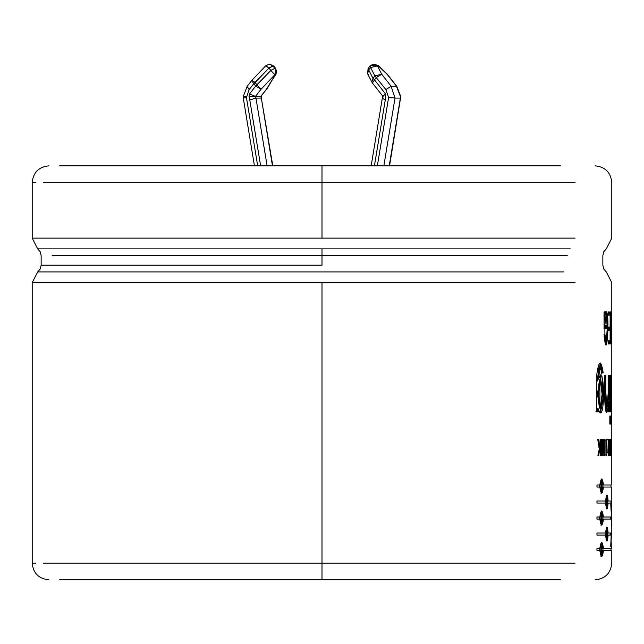 <?xml version="1.0" encoding="UTF-8"?>
<svg xmlns="http://www.w3.org/2000/svg" width="644" height="644" viewBox="0 0 644 644"><rect width="100%" height="100%" fill="white"/><g stroke="black" fill="none" stroke-linecap="round" stroke-linejoin="round"><path stroke-width="0.97" d="M254.436 165.838L243.295 98.113L246.459 97.598L257.681 165.838L246.459 97.598L249.148 89.605L247.143 86.385L251.683 80.589L253.808 83.648L249.148 89.605L246.443 97.598L243.295 98.113L254.436 165.838M243.553 96.64L246.394 96.64L243.553 96.64M275.713 68.538L275.318 74.744L276.002 74.149L274.835 74.744L261.037 89.258L255.451 96.391L249.494 93.976L249.011 96.64L255.451 96.391L255.966 98.081L267.107 165.838L255.966 98.081L261.327 98.081L255.966 98.081L249.775 99.949L249.011 96.64L249.494 93.976L255.692 86.063L253.808 83.648L255.692 86.063L257.02 84.968L270.826 70.454L268.934 68.047L255.129 82.561L257.02 84.968L255.129 82.561L253.808 83.648L268.934 68.047L270.826 70.454L274.835 68.353L275.922 71.548L276.397 71.548L275.318 68.353L273.426 65.946L272.951 65.946L274.835 68.353L272.951 65.946L268.934 68.047L273.426 65.946L275.68 68.489L273.789 66.074L276.695 70.904L275.994 74.149L266.399 89.258L275.318 74.744L276.397 71.548L275.922 71.548L274.835 68.353L270.826 70.454L255.692 86.063L249.494 93.976L255.451 96.391L260.812 96.391L255.451 96.391L261.037 89.258L255.692 86.063L261.037 89.258L257.02 84.968L261.037 89.258L274.835 74.744L270.826 70.454L274.835 74.744L275.922 71.548L274.835 74.744L275.318 74.744L275.318 68.353L276.397 71.548L275.318 74.744L267.083 88.663L260.812 96.391L266.399 89.258L260.812 96.391L261.327 98.081L260.812 96.391M389.556 165.838L400.769 96.64L400.375 98.081L395.005 98.081L400.375 98.081L389.226 165.838L400.375 98.081L400.439 96.64L396.479 86.248L400.769 96.64L396.825 86.368L387.1 74.269L378.358 65.946L370.566 65.447L377.44 65.946L373.882 64.175L372.385 64.44M371.186 165.838L382.303 98.226L385.265 99.949L374.43 165.838L385.265 99.949L385.547 93.976L385.265 99.949L382.303 98.226L371.186 165.838M382.335 98.17L382.826 96.254L372.385 82.939L374.51 79.872L385.547 93.976L374.51 79.872L376.394 77.465L374.51 79.872L372.973 78.278L374.856 75.871L370.566 67.54L368.682 69.955L372.973 78.278L374.51 79.872L372.385 82.939L382.85 96.302L385.547 93.976M321.992 238.127L32.2 238.127L321.992 238.127L32.2 238.127L321.992 238.127L321.992 182.566L43.518 182.566L321.992 182.566L321.992 165.838L59.594 165.838L560.473 165.838L321.992 165.838L321.992 182.566L575.076 182.566L321.992 182.566L321.992 238.127L575.076 238.127L321.992 238.127M321.992 248.874L37.706 248.874L570.27 248.874L321.992 248.874L321.992 255.588L567.267 255.588L52.116 255.588L321.992 255.588L321.992 265.199L41.144 265.199L321.992 265.199L321.992 248.874L37.706 248.874L321.992 248.874M563.894 271.913L37.706 271.913L563.894 271.913M321.992 282.66L32.2 282.66L575.076 282.66L32.2 282.66L321.992 282.66L321.992 563.106L43.51 563.106L321.992 563.106L321.992 282.66M59.594 579.825L321.992 579.825L321.992 563.106L575.076 563.106L321.992 563.106L321.992 579.825L560.473 579.825L59.594 579.825M35.847 182.566L32.2 182.566C33.206 172.423 38.785 166.844 48.928 165.838M35.847 563.106L32.2 563.106C33.206 573.249 38.785 578.819 48.928 579.825M608.419 315.117L608.419 311.929L608.419 315.117L610.118 315.117L610.118 327.072L610.118 315.117M610.488 311.929L610.488 343.985L610.488 311.929M608.475 340.797L608.475 343.985L608.475 340.797L610.118 340.797L610.118 330.259L608.604 330.259L608.604 327.072L610.118 327.072M611.22 411.87L611.744 395.48L611.744 424.066L611.744 395.48L611.22 411.87L610.786 411.87L611.478 398.097L610.625 375.259L611.1 375.259L611.623 393.919L611.744 375.259L611.623 393.919L610.794 393.919L611.623 393.919L611.1 375.259M595.064 165.838C605.207 166.844 610.778 172.423 611.792 182.566L611.792 238.127L606.286 248.874L603.758 251.82L602.848 255.588L602.848 265.199L603.758 268.967L606.286 271.913L611.792 282.66L611.792 424.066L611.792 375.259L610.963 375.259M610.407 416.008L610.407 424.066L609.836 424.066L609.836 416.008L610.407 416.008L610.407 424.066M598.179 408.69L598.179 411.87L596.626 411.87L596.674 375.38C598.831 359.899 601.005 359.07 603.211 372.9L601.866 372.9L598.292 379.252C605.465 358.209 605.175 430.699 598.179 408.69L597.391 408.69L598.179 408.69L598.179 411.87M611.559 453.875L611.55 441.035M611.768 439.441L611.768 455.469L611.768 439.441M610.721 453.875L610.721 455.469L609.699 455.469L609.699 453.875L610.158 453.875L610.158 439.441L610.721 455.469M606.737 439.176L606.737 455.735L606.737 439.176M601.971 439.441L601.971 455.469L601.48 455.469L601.48 439.441L601.971 439.441L601.971 455.469M611.776 500.992L611.768 503.061L608.145 503.053C607.389 510.893 606.543 510.893 605.593 503.053L596.972 503.053L596.972 500.992L605.593 500.992C606.543 493.151 607.389 493.151 608.145 500.992L611.776 500.992L607.332 500.992L608.145 500.992L606.954 494.938L605.593 500.992L596.972 500.992L596.972 503.053L605.593 503.053L606.954 509.106L608.145 503.053L607.332 503.053L611.768 503.061L611.776 500.992M610.923 535.084L611.019 533.023L610.923 535.084L608.145 535.084C607.389 542.924 606.543 542.924 605.593 535.084L596.972 535.084L596.972 533.023L605.593 533.023C606.543 525.182 607.389 525.182 608.145 533.023L611.019 533.023L607.332 533.023L608.145 533.023L606.954 526.969L605.593 533.023L596.972 533.023L596.972 535.084L605.593 535.084L606.954 541.137L608.145 535.084L607.332 535.084L608.145 535.084M611.518 525.456L611.76 511.223L611.518 525.456M611.317 532.105L610.721 546.354L611.349 546.354L611.067 538.778L611.349 546.354L610.721 546.354L611.687 532.105M599.797 548.414C601.11 540.574 602.333 540.574 603.46 548.414L610.979 548.414L602.655 548.414L603.46 548.414L601.705 542.361L599.797 548.414L596.972 548.414L596.972 550.475L596.972 548.414M599.797 550.475L601.705 556.529L603.46 550.475L610.979 550.475L603.46 550.475C602.333 558.316 601.11 558.316 599.797 550.475L596.972 550.475M599.797 519.072L601.705 525.118L603.46 519.072L611.502 519.072L611.55 517.011L611.502 519.072L603.46 519.072C602.333 526.913 601.11 526.913 599.797 519.072L596.972 519.072L596.972 517.011L599.797 517.011C601.11 509.171 602.333 509.171 603.46 517.011L611.55 517.011L602.655 517.011L603.46 517.011L601.705 510.958L599.797 517.011M599.797 484.98C601.11 477.14 602.333 477.14 603.46 484.98L610.979 484.98L602.655 484.98L603.46 484.98L601.705 478.927L599.797 484.98L596.972 484.98L596.972 487.041L596.972 484.98M599.797 487.041L601.705 493.095L603.46 487.041L610.979 487.041L603.46 487.041C602.333 494.882 601.11 494.882 599.797 487.041L596.972 487.041M598.453 455.469L600.103 447.717L598.453 455.469L597.898 455.469L599.322 448.747L597.737 439.441L598.3 439.441L599.644 447.355L600.103 439.441L600.619 439.441L600.619 455.469L600.103 455.469L600.103 447.717L599.218 448.144L600.103 447.717L600.103 455.469M603.364 439.441L604.66 452.297L605.062 439.441L605.062 455.469L604.571 455.469L603.267 442.613L603.267 455.469L602.816 455.469L602.816 439.441L603.364 439.441L604.66 452.297L603.855 452.297L604.66 452.297L604.66 439.441M608.041 439.441L608.467 447.419L608.355 439.441C608.298 444.465 608.58 446.839 609.2 446.574L609.441 439.441L609.441 455.469C608.298 456.202 607.976 453.521 608.467 447.419C607.976 453.521 608.298 456.202 609.441 455.469L609.441 439.441L608.62 439.441M610.826 455.469L610.786 439.441L611.245 447.355L611.438 439.441L611.438 455.469L611.341 447.717L610.826 455.469L610.786 439.441M611.784 441.035L611.792 484.98M605.891 375.259C605.4 389.451 605.763 400.391 607.002 408.079C608.25 400.294 608.62 389.354 608.137 375.259L608.934 375.259L608.934 411.87L608.194 411.87L608.194 408.61C604.314 423.019 604.475 389.692 604.772 375.259L605.891 375.259L605.883 393.251L606.93 408.087L608.145 393.597L608.137 375.259M610.407 375.259L610.407 411.87L609.836 411.87L609.836 375.259L610.407 375.259L610.407 411.87M610.375 311.929L611.204 311.929L611.703 337.641L611.768 311.929L611.768 343.985L611.156 318.273L610.882 343.985L610.882 311.929L611.703 337.641L610.874 337.641L611.703 337.641L611.703 311.929M604.756 311.929L604.756 315.343C610.52 296.184 607.316 372.063 604.096 334.429L604.925 334.429L604.845 325.486L606.366 325.486L606.366 328.665L604.056 328.665L604.056 311.929L604.756 311.929L604.756 315.343L603.943 315.343L604.756 315.343L604.056 322.853L604.74 315.343L606.125 311.398L607.976 327.989L606.133 344.516L604.096 334.429L605.255 341.336M321.992 265.199L41.144 265.199L321.992 265.199M610.721 503.061L611.1 511.223M603.46 550.475L602.655 550.475L603.46 550.475M602.293 553.904L601.416 556.247M602.977 549.445L601.705 554.468L601.705 544.422L602.977 549.445C600.168 532.508 600.168 566.39 602.977 549.445M601.705 544.422L600.908 544.422L600.16 545.339L601.295 544.671M599.588 548.414L599.588 550.475L599.588 548.414M601.303 554.218L600.168 553.55L600.908 554.468L601.705 554.468M601.311 542.538L602.293 544.985M610.19 533.023L610.101 535.084L610.19 533.023M606.543 527.339L607.002 529.038L606.543 527.339M607.823 534.053L606.954 539.076L606.954 529.03L607.823 534.053C605.883 517.116 605.883 550.998 607.823 534.053M606.954 529.03L606.012 529.086L606.535 529.593M605.207 533.023L605.207 535.084L605.207 533.023M606.535 538.513L606.012 539.02L606.954 539.076M607.002 539.068L606.543 540.759L607.002 539.068M596.972 517.011L596.972 519.072M603.46 519.072L602.655 519.072L603.46 519.072M602.293 522.501L601.416 524.844M610.721 517.011L610.673 519.072L610.721 517.011M602.977 518.042L601.705 523.065L601.705 513.018L602.977 518.042C600.168 501.096 600.168 534.987 602.977 518.042M601.705 513.018L600.908 513.018L600.16 513.936L601.295 513.268M599.588 517.011L599.588 519.072L599.588 517.011M601.303 522.807L600.168 522.147L600.908 523.065L601.705 523.065M601.311 511.127L602.293 513.582M607.002 507.037L606.543 508.736L607.002 507.037M610.955 500.992L610.939 503.061L610.955 500.992M606.543 495.317L607.002 497.007L606.543 495.317M607.823 502.022L606.954 507.045L606.954 496.999L607.823 502.022C605.883 485.085 605.883 518.967 607.823 502.022M606.954 496.999L606.012 497.055L606.535 497.562M605.207 500.992L605.207 503.053L605.207 500.992M606.535 506.49L606.012 506.989L606.954 507.045M601.311 479.104L602.293 481.551M603.46 487.041L602.655 487.041L603.46 487.041M602.293 490.47L601.416 492.813M602.977 486.011L601.705 491.034L601.705 480.988L602.977 486.011C600.168 469.074 600.168 502.956 602.977 486.011M601.705 480.988L600.908 480.988L600.16 481.905L601.295 481.237M599.588 484.98L599.588 487.041L599.588 484.98M601.303 490.784L600.168 490.116L600.908 491.034L601.705 491.034M600.103 439.441L599.644 447.355L598.856 447.355L599.644 447.355L598.3 439.441M597.737 439.441L599.322 448.747L597.898 455.469M600.619 455.469L600.619 439.441M599.822 446.493L599.822 447.717L599.822 446.493M601.48 439.441L601.48 455.469M602.816 439.441L602.816 455.469M603.267 455.469L603.267 442.613L602.462 442.613L603.267 442.613L604.571 455.469M605.062 455.469L605.062 439.441L604.257 439.441M602.816 441.889L602.889 442.613L602.816 441.889M607.187 452.611L606.737 454.221L606.737 440.697L607.187 452.611L606.262 442.315L607.187 452.611M606.318 439.651L606.559 440.77L606.318 439.651M606.559 454.149L606.318 455.26L606.559 454.149M608.805 455.477L609.441 455.469M608.62 446.574L608.62 448.16L608.62 446.574M608.62 453.883L608.62 455.38L608.62 453.883M609.2 439.441L609.2 446.574L608.153 446.574M609.2 446.574C608.58 446.839 608.298 444.465 608.355 439.441L607.542 439.441M609.2 448.168L609.2 453.875L609.2 448.168L609.2 453.875L609.2 448.168L608.306 448.16M608.379 446.574L609.127 446.574M609.699 453.875L609.699 455.469M609.892 453.875L609.892 455.469L609.892 453.875M610.343 453.875L610.343 439.441L609.522 439.441M610.158 439.441L610.158 453.875M610.971 455.469L611.341 447.717L610.512 447.717L611.341 447.717L611.341 455.469M611.438 455.469L611.438 439.441L610.609 439.441M611.341 439.441L611.245 447.355L610.423 447.355L611.245 447.355L610.931 439.441L610.11 439.441M611.744 441.035L611.744 447.017M611.575 447.017L611.575 448.61M611.744 448.61L611.744 453.875M600.425 412.683L603.468 397.372L601.979 376.627M600.546 375.259L598.292 379.252L597.503 379.252L598.292 379.252L600.208 367.603M600.039 412.595L602.695 394.072L600.144 375.339L602.695 392.856L600.675 412.071M599.435 367.603L600.232 367.603L601.866 372.9M598.864 367.869L597.503 379.252L599.548 367.603M600.723 363.562L599.918 363.047L602.414 372.9L601.069 372.9M603.211 372.9L600.353 362.991L596.61 383.526L596.626 411.87M597.391 411.87L597.391 408.69L597.391 411.87L595.845 411.87M602.108 394.048L600.28 408.087L598.292 394.031L600.28 379.823L602.108 394.048M600.28 379.823L599.492 379.823L597.503 393.975L599.484 408.087L600.28 408.087M599.87 407.934L599.886 379.984M608.194 411.87L608.194 408.61L607.381 408.61L608.194 408.61L606.737 412.683L604.756 396.841L605.086 375.259L605.078 393.251L606.125 408.087L606.93 408.087M607.381 408.61L606.431 412.385M608.934 411.87L608.934 375.259M608.113 401.542L608.113 408.61L608.113 401.542M606.527 407.741L605.078 394.394L605.086 375.259M609.836 416.008L609.836 424.066M609.836 375.259L609.836 411.87M610.625 375.259L611.478 398.097L610.786 411.87M611.744 395.48L610.914 395.48M611.768 343.985L611.768 311.929L610.939 311.929M610.882 311.929L610.882 343.985M611.156 343.985L611.156 318.273L610.327 318.273L611.156 318.273L611.679 343.985M610.118 330.259L610.118 340.797M609.667 311.929L609.667 315.117L609.667 311.929M609.667 327.072L609.667 330.259L609.667 327.072M609.667 340.797L609.667 343.985L609.667 340.797M608.604 327.072L608.604 330.259M604.056 311.929L604.056 328.665M605.553 325.486L605.553 328.665L605.553 325.486M606.366 328.665L606.366 325.486M604.845 325.486L604.04 325.486L604.845 325.486L606.109 314.586L607.356 328.086L606.06 341.296L604.925 334.429M606.109 314.586L605.296 314.586L604.764 315.278L605.698 314.972M605.69 344.339L606.745 340.225M606.737 315.624L605.738 311.624M605.424 341.296L604.161 336.562M260.619 165.838L249.775 99.949L260.619 165.838M272.476 165.838L261.327 98.081L272.476 165.838M370.566 65.447L373.89 64.175L377.44 65.946L370.566 67.54L374.856 75.871L385.901 89.605L388.614 97.429L377.36 165.838L388.614 97.429L385.901 89.605L374.856 75.871L372.973 78.278L368.682 69.955L370.566 67.54L370.018 66.034L370.566 67.54L377.44 65.946L381.731 74.269L391.109 86.248L395.005 98.081L383.856 165.838L395.005 98.081L391.109 86.248L396.479 86.248L391.109 86.248L381.731 74.269L377.44 65.946L378.358 65.946L387.1 74.269L396.479 86.248M382.657 98.081L383.172 96.391M273.789 66.074L269.643 64.175M368.457 68.353L368.682 69.955L368.457 68.353L368.07 68.514L369.978 66.074M368.457 74.744L367.587 73.827L368.682 69.955L367.587 73.827L368.094 68.481M372.385 82.939L371.878 82.15L372.973 78.278L371.878 82.15L367.587 73.827M396.849 86.393L386.972 73.867L378.229 65.535L373.89 64.175M374.856 75.871L381.731 74.269L374.856 75.871M376.394 77.465L381.731 74.269L376.394 77.465M385.901 89.605L391.109 86.248M388.614 97.429L395.005 98.081L388.614 97.429M255.435 96.64L249.011 96.64L249.775 99.949L255.966 98.081L255.435 96.64M272.806 165.838L261.327 98.081M265.851 65.946L268.934 68.047L265.803 65.712L269.401 64.175L272.951 65.946L269.876 64.175M252.046 80.46L255.129 82.561L251.997 80.226L265.803 65.712M251.683 80.589L247.143 86.385L249.148 89.605L253.808 83.648L251.683 80.589L251.997 80.226M243.279 98.049L243.215 96.64L247.151 86.377M32.2 182.566L32.2 238.127L37.706 248.874L40.234 251.82L41.144 255.588L41.144 265.199L40.234 268.967L37.706 271.913L32.2 282.66L32.2 563.106M595.064 579.825C605.207 578.819 610.778 573.249 611.792 563.106L611.792 550.475M611.792 424.066L611.792 439.441M611.792 511.223L611.792 487.041M611.792 546.354L611.792 548.414M611.792 532.105L611.792 525.456M610.963 546.354L610.963 541.298M600.908 556.529L601.705 556.529M610.963 548.414L610.963 550.475M600.908 525.118L601.705 525.118M600.908 493.095L601.705 493.095M610.963 487.041L610.963 484.98M606.737 454.149L605.924 454.149M606.737 440.77L605.924 440.77M608.942 455.477L608.121 455.477M609.232 455.469L608.411 455.469M608.194 448.16L609.015 448.16M608.057 453.883L608.878 453.883M605.255 341.296L606.06 341.296M261.166 96.246L261.657 98.17"/></g></svg>
